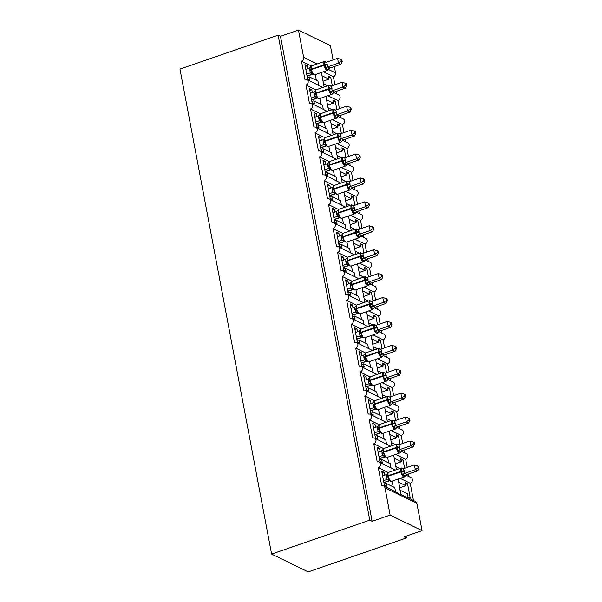 <?xml version="1.0" encoding="UTF-8"?>
<svg xmlns="http://www.w3.org/2000/svg" width="602" height="602" viewBox="0 0 602 602"><rect width="100%" height="100%" fill="white"/><g stroke="black" fill="none" stroke-linecap="round" stroke-linejoin="round"><path stroke-width="0.9" d="M311.445 66.017L301.482 61.163A3.093 2.671 -64 0 0 303.641 57.363L298.487 30.1L280.479 36.323L278.132 35.179L179.96 69.087L271.6 554.073L308.201 571.9L406.373 537.992L406.026 536.156M400.157 478.357L410.21 483.255L413.469 500.51M398.817 482.307L405.771 485.694L405.191 482.638L407.539 483.775L410.218 497.937L407.87 496.793L407.291 493.73L400.338 490.344M399.848 487.74L405.771 485.694M301.482 61.163L304.913 79.344A3.093 2.671 116 0 1 306.809 79.426A3.093 2.671 116 0 1 308.179 82.339A3.093 2.671 116 0 1 305.997 85.078L309.436 103.258A3.093 2.671 116 0 1 311.332 103.341A3.093 2.671 116 0 1 312.694 106.253A3.093 2.671 116 0 1 310.519 108.992L313.951 127.172A3.093 2.671 116 0 1 315.847 127.255A3.093 2.671 116 0 1 317.216 130.167A3.093 2.671 116 0 1 315.034 132.907L318.473 151.087A3.093 2.671 116 0 1 320.369 151.17A3.093 2.671 116 0 1 321.731 154.082A3.093 2.671 116 0 1 319.557 156.821L322.988 175.001A3.093 2.671 116 0 1 324.884 175.084A3.093 2.671 116 0 1 326.254 177.996A3.093 2.671 116 0 1 324.072 180.735L327.511 198.916A3.093 2.671 116 0 1 329.407 198.999A3.093 2.671 116 0 1 330.769 201.911A3.093 2.671 116 0 1 328.594 204.65L332.026 222.83A3.093 2.671 116 0 1 333.922 222.913A3.093 2.671 116 0 1 335.291 225.825A3.093 2.671 116 0 1 333.109 228.564L336.548 246.745A3.093 2.671 116 0 1 338.444 246.828A3.093 2.671 116 0 1 339.806 249.74A3.093 2.671 116 0 1 337.632 252.479L341.063 270.659A3.093 2.671 116 0 1 342.959 270.742A3.093 2.671 116 0 1 344.329 273.654A3.093 2.671 116 0 1 342.147 276.393L345.586 294.574A3.093 2.671 116 0 1 347.482 294.656A3.093 2.671 116 0 1 348.844 297.569A3.093 2.671 116 0 1 346.669 300.308L350.101 318.488A3.093 2.671 116 0 1 351.997 318.571A3.093 2.671 116 0 1 353.366 321.483A3.093 2.671 116 0 1 351.184 324.222L354.623 342.403A3.093 2.671 116 0 1 356.519 342.485A3.093 2.671 116 0 1 357.881 345.397A3.093 2.671 116 0 1 355.707 348.137L359.138 366.317A3.093 2.671 116 0 1 361.034 366.4A3.093 2.671 116 0 1 362.404 369.312A3.093 2.671 116 0 1 360.222 372.051L363.661 390.231A3.093 2.671 116 0 1 365.557 390.314A3.093 2.671 116 0 1 366.919 393.226A3.093 2.671 116 0 1 364.744 395.966L368.176 414.146A3.093 2.671 116 0 1 370.072 414.229A3.093 2.671 116 0 1 371.442 417.141A3.093 2.671 116 0 1 369.259 419.887L372.698 438.06A3.093 2.671 116 0 1 374.594 438.143A3.093 2.671 116 0 1 375.957 441.055A3.093 2.671 116 0 1 373.782 443.802L377.213 461.975A3.093 2.671 116 0 1 379.109 462.058L395.1 470.109M379.109 462.058A3.093 2.671 116 0 1 380.479 464.97A3.093 2.671 116 0 1 378.297 467.716L388.26 472.562M378.297 467.716L381.736 485.889A3.093 2.671 116 0 1 383.632 485.972L398.253 493.098L400.932 495.596L398.2 479.034M383.632 485.972A3.093 2.671 116 0 1 384.979 487.823L416.885 503.37A3.093 2.671 116 0 0 415.538 501.519L401.12 494.498M395.634 454.442L405.688 459.341L407.215 467.4M394.302 458.393L401.256 461.779L400.676 458.724L403.024 459.86L404.612 468.296M399.939 468.439L395.823 466.43M408.465 474.015L408.954 476.596M395.326 463.826L401.256 461.779M374.594 438.143L390.585 446.195M373.782 443.802L383.745 448.648M391.119 430.528L401.173 435.427L402.693 443.486M389.78 434.478L396.733 437.865L396.154 434.81L398.501 435.946L400.097 444.381M395.416 444.524L391.3 442.515M403.942 450.1L404.431 452.681M390.811 439.911L396.733 437.865M370.072 414.229L386.063 422.28M369.259 419.887L379.222 424.734M386.597 406.613L396.658 411.512L398.178 419.571M385.265 410.564L392.218 413.95L391.639 410.895L393.986 412.031L395.574 420.467M390.901 420.61L386.785 418.601M399.427 426.186L399.916 428.767M386.288 415.997L392.218 413.95M365.557 390.314L381.548 398.366M364.744 395.966L374.707 400.819M382.082 382.699L392.135 387.598L393.655 395.657M380.742 386.65L387.696 390.036L387.116 386.981L389.464 388.117L391.059 396.552M386.379 396.695L382.262 394.686M394.904 402.271L395.394 404.853M381.773 392.083L387.696 390.036M361.034 366.4L377.025 374.452M360.222 372.051L370.185 376.905M377.559 358.784L387.62 363.683L389.14 371.743M376.227 362.735L383.181 366.121L382.601 363.066L384.949 364.202L386.537 372.638M381.864 372.781L377.747 370.772M390.389 378.357L390.879 380.938M377.251 368.168L383.181 366.121M356.519 342.485L372.51 350.537M355.707 348.137L365.67 352.99M373.044 334.87L383.098 339.769L384.618 347.828M371.705 338.821L378.658 342.207L378.079 339.152L380.426 340.288L382.022 348.724M377.341 348.867L373.225 346.857M385.874 354.443L386.356 357.024M372.736 344.254L378.658 342.207M351.997 318.571L367.988 326.623M351.184 324.222L361.147 329.076M368.522 310.956L378.583 315.854L380.103 323.914M367.19 314.906L374.143 318.292L373.564 315.237L375.911 316.374L377.499 324.809M372.826 324.952L368.71 322.943M381.352 330.528L381.841 333.109M368.213 320.339L374.143 318.292M347.482 294.656L363.473 302.708M346.669 300.308L356.632 305.161M364.007 287.041L374.06 291.94L375.58 299.999M362.667 290.992L369.62 294.378L369.041 291.315L371.389 292.459L372.984 300.895M368.304 301.038L364.187 299.028M376.837 306.614L377.319 309.195M363.698 296.425L369.62 294.378M342.959 270.742L358.95 278.794M342.147 276.393L352.11 281.247M359.484 263.127L369.545 268.025L371.065 276.085M358.152 267.077L365.105 270.464L364.526 267.401L366.874 268.545L368.462 276.98M363.789 277.123L359.672 275.114M372.314 282.699L372.804 285.28M359.176 272.51L365.105 270.464M338.444 246.828L354.435 254.879M337.632 252.479L347.595 257.332M354.969 239.212L365.023 244.111L366.543 252.17M353.63 243.163L360.583 246.549L360.004 243.486L362.351 244.63L363.947 253.066M359.266 253.209L355.15 251.2M367.799 258.785L368.281 261.366M354.661 248.596L360.583 246.549M333.922 222.913L349.912 230.965M333.109 228.564L343.072 233.418M350.447 215.298L360.508 220.197L362.028 228.256M349.115 219.248L356.068 222.635L355.489 219.572L357.836 220.716L359.424 229.151M354.751 229.294L350.635 227.285M363.277 234.87L363.766 237.451M350.138 224.681L356.068 222.635M329.407 198.999L345.397 207.05M328.594 204.65L338.557 209.504M345.932 191.383L355.985 196.282L357.505 204.341M344.592 195.334L351.545 198.72L350.966 195.658L353.314 196.801L354.909 205.237M350.229 205.38L346.112 203.371M358.762 210.956L359.243 213.537M345.623 200.767L351.545 198.72M324.884 175.084L340.875 183.136M324.072 180.735L334.035 185.589M341.417 167.469L351.47 172.368L352.99 180.427M340.077 171.419L347.03 174.806L346.451 171.743L348.799 172.887L350.387 181.322M345.714 181.465L341.597 179.456M354.239 187.041L354.728 189.622M341.101 176.853L347.03 174.806M320.369 151.17L336.36 159.221M319.557 156.821L329.52 161.675M336.894 143.554L346.948 148.453L348.468 156.512M335.555 147.505L342.508 150.891L341.928 147.829L344.276 148.972L345.872 157.408M341.191 157.551L337.075 155.542M349.724 163.127L350.206 165.708M336.586 152.938L342.508 150.891M315.847 127.255L331.837 135.307M315.034 132.907L324.997 137.76M332.379 119.64L342.433 124.539L343.953 132.598M331.04 123.591L337.993 126.977L337.413 123.914L339.761 125.058L341.349 133.493M336.676 133.636L332.56 131.627M345.202 139.212L345.691 141.794M332.063 129.024L337.993 126.977M311.332 103.341L327.322 111.385M310.519 108.992L320.482 113.846M327.857 95.726L337.91 100.624L339.43 108.684M326.517 99.676L333.47 103.062L332.891 100L335.239 101.144L336.834 109.579M332.153 109.722L328.037 107.713M340.687 115.298L341.168 117.879M327.548 105.109L333.47 103.062M306.809 79.426L322.8 87.471M305.997 85.078L315.96 89.931M395.559 491.781L394.777 487.635L386.168 483.444L386.747 486.506L384.407 485.362L381.728 471.208L384.076 472.352L382.074 473.044M384.618 475.204L384.076 472.352M383.91 482.736L389.78 480.712M391.037 467.867L390.254 463.721L381.653 459.529L382.232 462.592L379.885 461.448L377.213 447.294L379.553 448.437L377.559 449.13M380.095 451.289L379.553 448.437M379.388 458.822L385.265 456.798M386.522 443.952L385.739 439.806L377.138 435.615L377.71 438.677L375.37 437.534L372.691 423.379L375.038 424.523L373.037 425.215M375.58 427.375L375.038 424.523M374.873 434.907L380.742 432.883M381.999 420.038L381.216 415.892L372.615 411.7L373.195 414.763L370.847 413.619L368.176 399.465L370.516 400.608L368.522 401.301M371.058 403.46L370.516 400.608M370.35 410.993L376.227 408.969M377.484 396.124L376.702 391.977L368.1 387.786L368.672 390.848L366.332 389.705L363.653 375.55L366.001 376.694L363.999 377.386M366.543 379.546L366.001 376.694M365.835 387.078L371.705 385.054M372.962 372.209L372.179 368.063L363.578 363.871L364.157 366.934L361.81 365.79L359.138 351.636L361.478 352.78L359.484 353.472M362.02 355.632L361.478 352.78M361.313 363.164L367.19 361.14M368.447 348.295L367.664 344.148L359.063 339.957L359.635 343.02L357.295 341.876L354.616 327.721L356.963 328.865L354.962 329.557M357.505 331.717L356.963 328.865M356.798 339.25L362.667 337.225M363.924 324.38L363.141 320.234L354.54 316.042L355.12 319.105L352.772 317.961L350.101 303.807L352.441 304.951L350.447 305.635M352.983 307.803L352.441 304.951M352.275 315.335L358.152 313.311M359.409 300.466L358.626 296.319L350.025 292.128L350.597 295.191L348.257 294.047L345.578 279.892L347.926 281.036L345.924 281.721M348.468 283.888L347.926 281.036M347.76 291.421L353.63 289.396M354.887 276.551L354.104 272.405L345.503 268.214L346.082 271.276L343.734 270.132L341.063 255.978L343.403 257.122L341.409 257.806M343.945 259.974L343.403 257.122M343.238 267.506L349.115 265.482M350.372 252.637L349.589 248.491L340.988 244.299L341.56 247.362L339.219 246.218L336.541 232.063L338.888 233.207L336.887 233.892M339.43 236.059L338.888 233.207M338.723 243.592L344.592 241.568M345.849 228.722L345.066 224.576L336.465 220.385L337.045 223.447L334.697 222.304L332.026 208.149L334.366 209.293L332.372 209.978M334.908 212.145L334.366 209.293M334.2 219.677L340.077 217.653M341.334 204.808L340.551 200.662L331.95 196.47L332.522 199.533L330.182 198.389L327.503 184.235L329.851 185.378L327.849 186.063M330.393 188.23L329.851 185.378M329.685 195.763L335.555 193.739M336.811 180.893L336.029 176.747L327.428 172.556L328.007 175.618L325.659 174.475L322.988 160.32L325.328 161.464L323.334 162.149M325.87 164.316L325.328 161.464M325.163 171.848L331.04 169.824M332.296 156.979L331.514 152.833L322.913 148.641L323.485 151.704L321.144 150.56L318.466 136.406L320.813 137.549L318.812 138.234M321.355 140.401L320.813 137.549M320.648 147.934L326.517 145.91M327.774 133.065L326.991 128.918L318.39 124.727L318.97 127.79L316.622 126.646L313.951 112.491L316.291 113.635L314.297 114.32M316.833 116.487L316.291 113.635M316.125 124.02L322.002 121.995M323.259 109.15L322.476 105.004L313.875 100.812L314.447 103.875L312.107 102.731L309.428 88.577L311.776 89.721L309.774 90.405M312.318 92.573L311.776 89.721M311.61 100.105L317.487 98.081M323.342 71.811L333.395 76.71L334.915 84.762M322.002 75.762L328.955 79.148L328.376 76.085L330.724 77.229L332.312 85.665M327.638 85.808L323.522 83.798M336.164 91.384L336.653 93.965M323.026 81.195L328.955 79.148M318.736 85.236L317.954 81.089L309.353 76.898L309.932 79.961L307.584 78.817L304.913 64.662L307.261 65.806L305.259 66.491M307.795 68.658L307.261 65.806M307.088 76.191L312.965 74.166M406.373 537.992L404.025 536.849L422.04 530.633L390.126 515.086L372.119 521.309L280.479 36.323M390.126 515.086L384.979 487.823M406.004 475.159L411.023 477.604A3.093 2.671 116 0 1 412.393 480.509A3.093 2.671 116 0 1 410.21 483.255M422.04 530.633L416.885 503.37M333.395 76.71A3.093 2.671 -64 0 0 335.555 72.902L334.351 66.536M333.102 59.914L330.4 45.639L298.487 30.1M333.704 92.527L338.723 94.973A3.093 2.671 116 0 1 340.092 97.878A3.093 2.671 116 0 1 337.91 100.624M338.219 116.442L343.245 118.887A3.093 2.671 116 0 1 344.607 121.792A3.093 2.671 116 0 1 342.433 124.539M342.741 140.356L347.76 142.802A3.093 2.671 116 0 1 349.13 145.707A3.093 2.671 116 0 1 346.948 148.453M347.256 164.271L352.283 166.716A3.093 2.671 116 0 1 353.645 169.621A3.093 2.671 116 0 1 351.47 172.368M351.779 188.185L356.798 190.631A3.093 2.671 116 0 1 358.167 193.535A3.093 2.671 116 0 1 355.985 196.282M356.294 212.1L361.32 214.545A3.093 2.671 116 0 1 362.682 217.45A3.093 2.671 116 0 1 360.508 220.197M360.816 236.014L365.835 238.46A3.093 2.671 116 0 1 367.205 241.364A3.093 2.671 116 0 1 365.023 244.111M365.331 259.929L370.358 262.374A3.093 2.671 116 0 1 371.72 265.279A3.093 2.671 116 0 1 369.545 268.025M369.854 283.843L374.873 286.289A3.093 2.671 116 0 1 376.242 289.193A3.093 2.671 116 0 1 374.06 291.94M374.369 307.757L379.395 310.203A3.093 2.671 116 0 1 380.757 313.108A3.093 2.671 116 0 1 378.583 315.854M378.891 331.672L383.91 334.118A3.093 2.671 116 0 1 385.28 337.022A3.093 2.671 116 0 1 383.098 339.769M383.406 355.586L388.433 358.032A3.093 2.671 116 0 1 389.795 360.937A3.093 2.671 116 0 1 387.62 363.683M387.929 379.501L392.948 381.946A3.093 2.671 116 0 1 394.318 384.851A3.093 2.671 116 0 1 392.135 387.598M392.444 403.415L397.471 405.861A3.093 2.671 116 0 1 398.833 408.766A3.093 2.671 116 0 1 396.658 411.512M396.966 427.33L401.986 429.775A3.093 2.671 116 0 1 403.355 432.68A3.093 2.671 116 0 1 401.173 435.427M401.481 451.244L406.508 453.69A3.093 2.671 116 0 1 407.87 456.594A3.093 2.671 116 0 1 405.688 459.341M386.168 483.444L384.174 484.136M381.653 459.529L379.651 460.221M377.138 435.615L375.136 436.307M372.615 411.7L370.614 412.393M368.1 387.786L366.099 388.478M363.578 363.871L361.576 364.564M359.063 339.957L357.061 340.649M354.54 316.042L352.539 316.735M350.025 292.128L348.024 292.82M345.503 268.214L343.501 268.906M340.988 244.299L338.986 244.991M336.465 220.385L334.464 221.077M331.95 196.47L329.949 197.163M327.428 172.556L325.426 173.248M322.913 148.641L320.911 149.334M318.39 124.727L316.389 125.419M313.875 100.812L311.874 101.505M309.353 76.898L307.351 77.59M372.119 521.309L369.771 520.166L278.132 35.179M271.6 554.073L369.771 520.166M330.724 77.229L328.722 77.921M335.239 101.144L333.237 101.836M339.761 125.058L337.76 125.75M344.276 148.972L342.275 149.665M348.799 172.887L346.797 173.579M353.314 196.801L351.312 197.494M357.836 220.716L355.835 221.408M362.351 244.63L360.35 245.323M366.874 268.545L364.872 269.237M371.389 292.459L369.387 293.151M375.911 316.374L373.91 317.066M380.426 340.288L378.425 340.98M384.949 364.202L382.947 364.895M389.464 388.117L387.462 388.809M393.986 412.031L391.985 412.724M398.501 435.946L396.5 436.638M403.024 459.86L401.022 460.553M407.539 483.775L405.537 484.467M312.438 73.572L313.612 74.61L314.914 74.723A4.432 1.701 70.9 0 1 314.244 74.64A4.432 1.701 70.9 0 1 311.445 69.546L310.903 69.952L312.438 73.572A2.273 2.13 -29.4 0 0 310.293 72.91L309.458 68.079L305.793 69.35M342.207 61.705L341.846 59.794L340.905 59.335L341.266 61.246L342.207 61.705L340.837 64.294L329.971 68.049L328.248 69.629L325.313 68.199L325.133 65.039L324.147 62.029L325.238 61.697A2.273 1.603 -80.2 0 0 325.93 62.202M340.837 64.294L338.49 63.15L327.706 66.875L330.054 68.018M341.266 61.246L338.49 63.15L337.587 58.364L326.72 62.119L327.706 66.875M312.709 74.008L310.293 72.91M307.05 75.965L312.626 74.038M306.696 74.129L310.286 72.895M311.114 66.574L310.903 69.952A2.273 0.752 169.3 0 1 309.699 70.855M312.348 72.676L310.361 72.865M309.458 68.079L311.911 65.761A4.432 1.701 70.9 0 0 311.339 68.974L311.445 69.546L325.133 65.039A2.273 0.752 169.3 0 0 327.496 64.707M325.313 68.199L327.623 66.905M324.147 62.029L326.72 62.119M337.587 58.364L340.905 59.335M317.043 97.607L318.127 98.525L319.429 98.638A4.432 1.701 70.9 0 1 318.759 98.555A4.432 1.701 70.9 0 1 315.967 93.46L315.418 93.867L316.953 97.486A2.273 2.13 -29.4 0 0 314.808 96.824L313.981 91.993L310.316 93.265M346.722 85.619L346.361 83.708L345.428 83.249L345.789 85.16L346.722 85.619L345.36 88.208L334.486 91.963L332.763 93.543L329.828 92.114L329.542 88.381L328.662 85.943L329.753 85.612A2.273 1.603 -80.2 0 0 330.445 86.116M345.36 88.208L343.012 87.064L332.221 90.789L334.569 91.933A2.273 2.13 -29.4 0 0 332.838 93.468M345.789 85.16L343.012 87.064L342.109 82.278L331.235 86.033L332.221 90.789M317.231 97.923L314.808 96.824L311.219 98.043M311.565 99.879L317.149 97.953M315.636 90.488L315.418 93.867A2.273 0.752 169.3 0 1 314.221 94.77M316.87 96.591L314.884 96.779M313.981 91.993L316.426 89.675A4.432 1.701 70.9 0 0 315.854 92.889L315.967 93.46L329.648 88.953A2.273 0.752 169.3 0 0 332.011 88.622M329.828 92.114L332.146 90.819M328.662 85.943L331.235 86.033M342.109 82.278L345.428 83.249M321.566 121.521L322.649 122.439L323.951 122.552A4.432 1.701 70.9 0 1 323.282 122.469A4.432 1.701 70.9 0 1 320.482 117.375L319.94 117.781L321.476 121.401A2.273 2.13 -29.4 0 0 319.331 120.739L318.496 115.908L314.831 117.179M351.244 109.534L350.883 107.623L349.943 107.164L350.304 109.075L351.244 109.534L349.875 112.122L339.009 115.877L337.286 117.458L334.351 116.028L334.17 112.867L333.184 109.857L334.268 109.526A2.273 1.603 -80.2 0 0 334.968 110.031M349.875 112.122L347.527 110.979L336.744 114.704L339.092 115.847A2.273 2.13 -29.4 0 0 337.353 117.382M350.304 109.075L347.527 110.979L346.624 106.193L335.758 109.948L336.744 114.704M321.746 121.837L319.331 120.739L315.734 121.958M316.08 123.794L321.664 121.867M320.151 114.403L319.94 117.781A2.273 0.752 169.3 0 1 318.736 118.684M321.385 120.505L319.399 120.693M318.496 115.908L320.949 113.59A4.432 1.701 70.9 0 0 320.377 116.803L320.482 117.375L334.17 112.867A2.273 0.752 169.3 0 0 336.533 112.536M334.351 116.028L336.661 114.734M333.184 109.857L335.758 109.948M346.624 106.193L349.943 107.164M326.081 145.436L327.164 146.354L328.466 146.467A4.432 1.701 70.9 0 1 327.797 146.384A4.432 1.701 70.9 0 1 325.005 141.289L324.455 141.696L325.991 145.315A2.273 2.13 -29.4 0 0 323.846 144.653L323.018 139.822L319.353 141.094M355.759 133.448L355.398 131.537L354.465 131.078L354.826 132.989L355.759 133.448L354.397 136.037L343.524 139.792L341.801 141.372L338.866 139.942L338.58 136.21L337.699 133.772L338.791 133.441A2.273 1.603 -80.2 0 0 339.483 133.945M354.397 136.037L352.05 134.893L341.259 138.618L343.607 139.762M354.826 132.989L352.05 134.893L351.147 130.107L340.273 133.862L341.259 138.618M326.269 145.752L323.846 144.653M320.603 147.708L326.186 145.782M320.256 145.872L323.838 144.638M324.674 138.325L324.455 141.696A2.273 0.752 169.3 0 1 323.259 142.599M325.908 144.42L323.921 144.608M323.018 139.822L325.464 137.504A4.432 1.701 70.9 0 0 324.892 140.718L325.005 141.289L338.685 136.782A2.273 0.752 169.3 0 0 341.048 136.451M338.866 139.942L341.183 138.648M337.699 133.772L340.273 133.862M351.147 130.107L354.465 131.078M330.603 169.35L331.687 170.268L332.989 170.381A4.432 1.701 70.9 0 1 332.319 170.298A4.432 1.701 70.9 0 1 329.52 165.204L328.978 165.61L330.513 169.23A2.273 2.13 -29.4 0 0 328.368 168.568L327.533 163.736L323.868 165.008M360.282 157.363L359.921 155.451L358.98 154.992L359.341 156.904L360.282 157.363L358.912 159.951L348.046 163.706L346.323 165.287L343.388 163.857L343.208 160.696L342.222 157.686L343.306 157.355A2.273 1.603 -80.2 0 0 344.005 157.859M358.912 159.951L356.565 158.808L345.781 162.532L348.129 163.676M359.341 156.904L356.565 158.808L355.662 154.022L344.795 157.777L345.781 162.532M330.784 169.666L328.368 168.568L324.771 169.787M325.118 171.623L330.701 169.696A2.273 1.603 -80.2 0 1 330.837 169.621M329.189 162.239L328.978 165.61A2.273 0.752 169.3 0 1 327.774 166.513M330.423 168.334L328.436 168.522M327.533 163.736L329.986 161.419A4.432 1.701 70.9 0 0 329.414 164.632L329.52 165.204L343.208 160.696A2.273 0.752 169.3 0 0 345.571 160.365M343.388 163.857L345.698 162.563M342.222 157.686L344.795 157.777M355.662 154.022L358.98 154.992M335.028 193.144L336.202 194.183L337.504 194.295A4.432 1.701 70.9 0 1 336.834 194.213A4.432 1.701 70.9 0 1 334.042 189.118L333.493 189.525L335.028 193.144A2.273 2.13 -29.4 0 0 332.883 192.482L332.056 187.651L328.391 188.923M364.797 181.277L364.436 179.366L363.503 178.907L363.864 180.818L364.797 181.277L363.435 183.866L352.561 187.621L350.838 189.201L347.903 187.771L347.617 184.039L346.737 181.601L347.828 181.27A2.273 1.603 -80.2 0 0 348.52 181.774M363.435 183.866L361.087 182.722L350.296 186.447L352.644 187.591M363.864 180.818L361.087 182.722L360.184 177.936L349.31 181.691L350.296 186.447M335.306 193.581L332.883 192.482M329.64 195.537L335.224 193.611M329.294 193.701L332.876 192.467M333.711 186.153L333.493 189.525A2.273 0.752 169.3 0 1 332.296 190.428M334.945 192.249L332.959 192.437M332.056 187.651L334.501 185.333A4.432 1.701 70.9 0 0 333.929 188.546L334.042 189.118L347.723 184.611A2.273 0.752 169.3 0 0 350.086 184.28M347.903 187.771L350.221 186.477M346.737 181.601L349.31 181.691M360.184 177.936L363.503 178.907M339.641 217.179L340.724 218.097L342.026 218.21A4.432 1.701 70.9 0 1 341.357 218.127A4.432 1.701 70.9 0 1 338.557 213.033L338.015 213.439L339.551 217.059A2.273 2.13 -29.4 0 0 337.398 216.396L336.571 211.565L332.906 212.837M369.319 205.192L368.958 203.28L368.018 202.821L368.379 204.733L369.319 205.192L367.95 207.78L357.084 211.535L355.361 213.116L352.426 211.686L352.245 208.525L351.259 205.515L352.343 205.184A2.273 1.603 -80.2 0 0 353.043 205.688M367.95 207.78L365.602 206.637L354.819 210.361L357.167 211.505A2.273 2.13 -29.4 0 0 355.428 213.04M368.379 204.733L365.602 206.637L364.699 201.851L353.833 205.606L354.819 210.361M339.821 217.495L337.398 216.396L333.809 217.615M334.155 219.452L339.739 217.525M338.226 210.068L338.015 213.439A2.273 0.752 169.3 0 1 336.811 214.342M339.46 216.163L337.474 216.351M336.571 211.565L339.024 209.248A4.432 1.701 70.9 0 0 338.452 212.461L338.557 213.033L352.245 208.525A2.273 0.752 169.3 0 0 354.608 208.194M352.426 211.686L354.736 210.391M351.259 205.515L353.833 205.606M364.699 201.851L368.018 202.821M344.156 241.093L345.239 242.012L346.541 242.124A4.432 1.701 70.9 0 1 345.872 242.042A4.432 1.701 70.9 0 1 343.08 236.947L342.53 237.354L344.066 240.973A2.273 2.13 -29.4 0 0 341.921 240.311L341.093 235.48L337.429 236.752M373.834 229.106L373.473 227.195L372.54 226.736L372.901 228.647L373.834 229.106L372.472 231.695L361.599 235.45L359.876 237.03L356.941 235.6L356.655 231.868L355.774 229.43L356.866 229.099A2.273 1.603 -80.2 0 0 357.558 229.603M372.472 231.695L370.125 230.551L359.334 234.276L361.682 235.42A2.273 2.13 -29.4 0 0 359.951 236.955M372.901 228.647L370.125 230.551L369.222 225.765L358.348 229.52L359.334 234.276M344.344 241.41L341.921 240.311M338.678 243.366L344.261 241.44M338.332 241.53L341.913 240.296M342.741 233.982L342.53 237.354A2.273 0.752 169.3 0 1 341.334 238.257M343.983 240.078L341.996 240.266M341.093 235.48L343.539 233.162A4.432 1.701 70.9 0 0 342.967 236.375L343.08 236.947L356.76 232.44A2.273 0.752 169.3 0 0 359.123 232.109M356.941 235.6L359.259 234.306M355.774 229.43L358.348 229.52M369.222 225.765L372.54 226.736M348.678 265.008L349.762 265.926L351.064 266.039A4.432 1.701 70.9 0 1 350.394 265.956A4.432 1.701 70.9 0 1 347.595 260.862L347.053 261.268L348.588 264.888A2.273 2.13 -29.4 0 0 346.436 264.225L345.608 259.394L341.944 260.666M378.357 253.021L377.996 251.109L377.055 250.65L377.416 252.562L378.357 253.021L376.987 255.609L366.121 259.364L364.398 260.944L361.463 259.515L361.283 256.354L360.297 253.344L361.381 253.013A2.273 1.603 -80.2 0 0 362.08 253.517M376.987 255.609L374.64 254.465L363.856 258.19L366.204 259.334M377.416 252.562L374.64 254.465L373.737 249.679L362.871 253.434L363.856 258.19A2.273 1.603 -80.2 0 0 362.705 260.011M348.859 265.324L346.436 264.225M343.193 267.28L348.776 265.354M342.847 265.444L346.436 264.21M347.264 257.897L347.053 261.268A2.273 0.752 169.3 0 1 345.849 262.171M348.498 263.992L346.511 264.18M345.608 259.394L348.061 257.077A4.432 1.701 70.9 0 0 347.489 260.29L347.595 260.862L361.283 256.354A2.273 0.752 169.3 0 0 363.638 256.023M361.463 259.515L363.774 258.22M360.297 253.344L362.871 253.434M373.737 249.679L377.055 250.65M353.193 288.922L354.277 289.84L355.579 289.953A4.432 1.701 70.9 0 1 354.909 289.871A4.432 1.701 70.9 0 1 352.117 284.776L351.568 285.182L353.103 288.802A2.273 2.13 -29.4 0 0 350.958 288.14L350.131 283.309L346.466 284.58M382.872 276.935L382.511 275.024L381.578 274.565L381.939 276.476L382.872 276.935L381.51 279.524L370.636 283.279L368.913 284.859L365.978 283.429L365.692 279.697L364.812 277.259L365.903 276.928A2.273 1.603 -80.2 0 0 366.595 277.432M381.51 279.524L379.162 278.38L368.371 282.105L370.719 283.249A2.273 2.13 -29.4 0 0 368.981 284.784M381.939 276.476L379.162 278.38L378.259 273.594L367.386 277.349L368.371 282.105A2.273 1.603 -80.2 0 0 367.228 283.926M353.382 289.238L350.958 288.14L347.369 289.359M347.715 291.195L353.299 289.269M351.779 281.811L351.568 285.182A2.273 0.752 169.3 0 1 350.372 286.085M353.02 287.906L351.034 288.095M350.131 283.309L352.576 280.991A4.432 1.701 70.9 0 0 352.004 284.204L352.117 284.776L365.798 280.269A2.273 0.752 169.3 0 0 368.161 279.938M365.978 283.429L368.296 282.135M364.812 277.259L367.386 277.349M378.259 273.594L381.578 274.565M357.626 312.716L358.8 313.755L360.101 313.868A4.432 1.701 70.9 0 1 359.432 313.785A4.432 1.701 70.9 0 1 356.632 308.691L356.091 309.097L357.626 312.716A2.273 2.13 -29.4 0 0 355.473 312.054L354.646 307.223L350.981 308.495M387.395 300.849L387.033 298.938L386.093 298.479L386.454 300.39L387.395 300.849L386.025 303.438L375.159 307.193L373.436 308.773L370.501 307.344L370.32 304.183L369.335 301.173L370.418 300.842A2.273 1.603 -80.2 0 0 371.118 301.346M386.025 303.438L383.677 302.294L372.894 306.019L375.242 307.163M386.454 300.39L383.677 302.294L382.774 297.508L371.908 301.263L372.894 306.019M357.897 313.153L355.473 312.054M352.23 315.109L357.814 313.183M351.884 313.273L355.466 312.039M356.301 305.726L356.091 309.097A2.273 0.752 169.3 0 1 354.887 310M357.535 311.821L355.549 312.009M354.646 307.223L357.099 304.905A4.432 1.701 70.9 0 0 356.527 308.119L356.632 308.691L370.32 304.183A2.273 0.752 169.3 0 0 372.676 303.852M370.501 307.344L372.811 306.049M369.335 301.173L371.908 301.263M382.774 297.508L386.093 298.479M362.231 336.751L363.315 337.669L364.616 337.782A4.432 1.701 70.9 0 1 363.947 337.699A4.432 1.701 70.9 0 1 361.155 332.605L360.606 333.011L362.141 336.631A2.273 2.13 -29.4 0 0 359.996 335.969L359.168 331.138L355.504 332.409M391.91 324.764L391.548 322.853L390.615 322.394L390.976 324.305L391.91 324.764L390.547 327.353L379.674 331.108L377.951 332.688L375.016 331.258L374.73 327.526L373.85 325.088L374.941 324.764A2.273 1.603 -80.2 0 0 375.633 325.261M390.547 327.353L388.2 326.209L377.409 329.934L379.757 331.077A2.273 2.13 -29.4 0 0 378.018 332.613M390.976 324.305L388.2 326.209L387.297 321.423L376.423 325.178L377.409 329.934M362.419 337.067L359.996 335.969L356.407 337.188M356.753 339.024L362.336 337.097M360.816 329.64L360.606 333.011A2.273 0.752 169.3 0 1 359.409 333.914M362.058 335.735L360.071 335.924M359.168 331.138L361.614 328.82A4.432 1.701 70.9 0 0 361.042 332.033L361.155 332.605L374.835 328.098A2.273 0.752 169.3 0 0 377.198 327.766M375.016 331.258L377.326 329.964M373.85 325.088L376.423 325.178M387.297 321.423L390.615 322.394M365.339 353.555L365.128 356.926L366.746 360.666M396.432 348.678L396.071 346.767L395.13 346.308L395.491 348.219L396.432 348.678L395.062 351.267L384.196 355.022L382.473 356.602L379.538 355.172L379.358 352.012L378.372 349.002L379.456 348.678A2.273 1.603 -80.2 0 0 380.155 349.175M395.062 351.267L392.715 350.123L381.931 353.848L384.279 354.992A2.273 2.13 -29.4 0 0 382.541 356.527M395.491 348.219L392.715 350.123L391.812 345.345L380.946 349.092L381.931 353.848M360.019 356.324L363.683 355.052L366.136 352.734A4.432 1.701 70.9 0 0 365.565 355.948L365.67 356.519A4.432 1.701 70.9 0 0 368.469 361.614A4.432 1.701 70.9 0 0 369.139 361.697L381.743 357.34A4.432 1.701 -109.1 0 1 381.074 357.264A4.432 1.701 -109.1 0 1 378.282 352.162L379.358 352.012A2.273 0.752 169.3 0 0 381.713 351.681M366.934 360.982L364.511 359.883L363.683 355.052M361.268 362.938L366.851 361.012M360.922 361.102L364.503 359.868A2.273 2.13 -29.4 0 1 366.663 360.545L367.837 361.584L369.139 361.697M366.573 359.65L364.586 359.838M379.538 355.172L381.849 353.878M378.372 349.002L380.946 349.092M391.812 345.345L395.13 346.308M371.268 384.58L372.352 385.498L373.654 385.611A4.432 1.701 70.9 0 1 372.984 385.528A4.432 1.701 70.9 0 1 370.192 380.434L369.643 380.84L371.178 384.46A2.273 2.13 -29.4 0 0 369.034 383.798L368.206 378.967L364.541 380.238M400.947 372.593L400.586 370.681L399.653 370.222L400.014 372.134L400.947 372.593L399.585 375.181L388.711 378.936L386.988 380.517L384.053 379.087L383.767 375.355L382.887 372.916L383.978 372.593A2.273 1.603 -80.2 0 0 384.67 373.089M399.585 375.181L397.237 374.038L386.446 377.763L388.794 378.906M400.014 372.134L397.237 374.038L396.334 369.259L385.461 373.007L386.446 377.763M371.457 384.896L369.034 383.798M365.79 386.853L371.374 384.926M365.444 385.017L369.026 383.783M369.854 377.469L369.643 380.84A2.273 0.752 169.3 0 1 368.447 381.743M371.095 383.564L369.109 383.752M368.206 378.967L370.651 376.649A4.432 1.701 70.9 0 0 370.079 379.862L370.192 380.434L383.873 375.926A2.273 0.752 169.3 0 0 386.236 375.595M384.053 379.087L386.364 377.793M382.887 372.916L385.461 373.007M396.334 369.259L399.653 370.222M375.791 408.495L376.875 409.413L378.176 409.526A4.432 1.701 70.9 0 1 377.507 409.443A4.432 1.701 70.9 0 1 374.707 404.348L374.166 404.755L375.701 408.374A2.273 2.13 -29.4 0 0 373.549 407.712L372.721 402.881L369.056 404.153M405.47 396.507L405.108 394.596L404.168 394.137L404.529 396.048L405.47 396.507L404.1 399.096L393.234 402.851L391.511 404.431L388.576 403.001L388.282 399.269L387.41 396.831L388.493 396.507A2.273 1.603 -80.2 0 0 389.193 397.004M404.1 399.096L401.752 397.952L390.969 401.677L393.317 402.821M404.529 396.048L401.752 397.952L400.849 393.174L389.983 396.921L390.969 401.677M375.972 408.811L373.549 407.712L369.959 408.931M370.305 410.767L375.889 408.841A2.273 1.603 -80.2 0 1 376.024 408.766M374.376 401.383L374.166 404.755A2.273 0.752 169.3 0 1 372.962 405.658M375.61 407.479L373.624 407.667M372.721 402.881L375.166 400.563A4.432 1.701 70.9 0 0 374.602 403.776L374.707 404.348L388.388 399.841A2.273 0.752 169.3 0 0 390.751 399.51M388.576 403.001L390.886 401.707M387.41 396.831L389.983 396.921M400.849 393.174L404.168 394.137M380.216 432.289L381.39 433.327L382.691 433.44A4.432 1.701 70.9 0 1 382.022 433.357A4.432 1.701 70.9 0 1 379.23 428.263L378.681 428.669L380.216 432.289A2.273 2.13 -29.4 0 0 378.071 431.626L377.243 426.795L373.579 428.067M409.985 420.422L409.623 418.51L408.69 418.051L409.051 419.963L409.985 420.422L408.623 423.01L397.749 426.765L396.026 428.346L393.091 426.916L392.805 423.183L391.925 420.745L393.016 420.422A2.273 1.603 -80.2 0 0 393.708 420.918M408.623 423.01L406.275 421.867L395.484 425.591L397.832 426.735M409.051 419.963L406.275 421.867L405.372 417.088L394.498 420.836L395.484 425.591M380.494 432.725L378.071 431.626M374.828 434.682L380.411 432.755M374.482 432.846L378.064 431.611M378.891 425.298L378.681 428.669A2.273 0.752 169.3 0 1 377.484 429.572M380.133 431.393L378.146 431.581M377.243 426.795L379.689 424.478A4.432 1.701 70.9 0 0 379.117 427.691L379.23 428.263L392.91 423.755A2.273 0.752 169.3 0 0 395.273 423.424M393.091 426.916L395.401 425.622M391.925 420.745L394.498 420.836M405.372 417.088L408.69 418.051M384.828 456.324L385.912 457.249L387.214 457.354A4.432 1.701 70.9 0 1 386.544 457.272A4.432 1.701 70.9 0 1 383.745 452.177L383.203 452.584L384.738 456.203A2.273 2.13 -29.4 0 0 382.586 455.541L381.758 450.71L378.094 451.982M414.507 444.336L414.146 442.425L413.205 441.966L413.566 443.877L414.507 444.336L413.138 446.925L402.271 450.68L400.548 452.26L397.613 450.83L397.32 447.098L396.447 444.66L397.531 444.336A2.273 1.603 -80.2 0 0 398.231 444.833M413.138 446.925L410.79 445.781L400.006 449.506L402.354 450.65A2.273 2.13 -29.4 0 0 400.616 452.185M413.566 443.877L410.79 445.781L409.887 441.003L399.021 444.75L400.006 449.506M385.009 456.64L382.586 455.541L378.997 456.76M379.343 458.596L384.926 456.67M383.414 449.212L383.203 452.584A2.273 0.752 169.3 0 1 381.999 453.487M384.648 455.308L382.661 455.496M381.758 450.71L384.204 448.392A4.432 1.701 70.9 0 0 383.64 451.605L383.745 452.177L397.425 447.67A2.273 0.752 169.3 0 0 399.788 447.339M397.613 450.83L399.924 449.536M396.447 444.66L399.021 444.75M409.887 441.003L413.205 441.966M389.343 480.238L390.427 481.164L391.729 481.269A4.432 1.701 70.9 0 1 391.059 481.186A4.432 1.701 70.9 0 1 388.267 476.092L387.718 476.498L389.253 480.118A2.273 2.13 -29.4 0 0 387.109 479.455L386.281 474.624L382.616 475.896M419.022 468.251L418.661 466.339L417.728 465.888L418.089 467.792L419.022 468.251L417.66 470.839L406.786 474.594L405.063 476.174L402.128 474.745L401.843 471.012L400.962 468.574L402.053 468.251A2.273 1.603 -80.2 0 0 402.746 468.747M417.66 470.839L415.312 469.695L404.521 473.42L406.869 474.564A2.273 2.13 -29.4 0 0 405.131 476.099M418.089 467.792L415.312 469.695L414.409 464.917L403.536 468.665L404.521 473.42M389.532 480.554L387.109 479.455M383.865 482.511L389.449 480.584M383.519 480.674L387.101 479.44M387.929 473.127L387.718 476.498A2.273 0.752 169.3 0 1 386.522 477.401M389.17 479.222L387.184 479.41M386.281 474.624L388.726 472.307A4.432 1.701 70.9 0 0 388.155 475.52L388.267 476.092L401.948 471.584A2.273 0.752 169.3 0 0 404.311 471.253M402.128 474.745L404.439 473.45M400.962 468.574L403.536 468.665M414.409 464.917L417.728 465.888M303.641 57.363L317.164 63.947M328.489 69.463L335.555 72.902M315.29 74.595L316.366 80.314M319.805 98.51L320.889 104.229M324.327 122.424L325.404 128.143M328.842 146.339L329.926 152.058M333.365 170.253L334.441 175.972M337.88 194.168L338.964 199.887M342.403 218.082L343.479 223.801M346.918 241.996L348.001 247.715M351.44 265.911L352.516 271.63M355.955 289.825L357.039 295.544M360.478 313.74L361.554 319.459M364.993 337.654L366.076 343.373M369.515 361.569L370.591 367.288M374.03 385.483L375.114 391.202M378.545 409.398L379.629 415.117M383.068 433.312L384.151 439.031M387.583 457.227L388.666 462.946M392.105 481.141L393.189 486.86M314.914 74.723L327.518 70.366A4.432 1.701 -109.1 0 1 326.848 70.284A4.432 1.701 -109.1 0 1 324.057 65.189L323.944 64.617A4.432 1.701 -109.1 0 1 324.516 61.404L311.911 65.761M327.383 64.136A2.273 0.752 169.3 0 1 325.02 64.467L310.79 69.38A2.273 0.752 169.3 0 1 309.594 70.276M327.736 66.882A2.273 1.603 -80.2 0 0 326.555 68.696M330.046 68.003A2.273 2.13 -29.4 0 0 328.316 69.554M319.429 98.638L332.041 94.281A4.432 1.701 -109.1 0 1 331.371 94.198A4.432 1.701 -109.1 0 1 328.572 89.104L328.466 88.532A4.432 1.701 -109.1 0 1 329.038 85.318L316.426 89.675M331.905 88.05A2.273 0.752 169.3 0 1 329.542 88.381L315.313 93.295A2.273 0.752 169.3 0 1 314.109 94.19M332.251 90.797A2.273 1.603 -80.2 0 0 331.077 92.61M323.951 122.552L336.556 118.195A4.432 1.701 -109.1 0 1 335.886 118.112A4.432 1.701 -109.1 0 1 333.094 113.018L332.981 112.446A4.432 1.701 -109.1 0 1 333.553 109.233L320.949 113.59M336.42 111.964A2.273 0.752 169.3 0 1 334.057 112.296L319.828 117.209A2.273 0.752 169.3 0 1 318.631 118.105M336.774 114.711A2.273 1.603 -80.2 0 0 335.592 116.525M328.466 146.467L341.078 142.11A4.432 1.701 -109.1 0 1 340.408 142.027A4.432 1.701 -109.1 0 1 337.609 136.932L337.504 136.361A4.432 1.701 -109.1 0 1 338.076 133.147L325.464 137.504M340.943 135.879A2.273 0.752 169.3 0 1 338.58 136.21L324.35 141.124A2.273 0.752 169.3 0 1 323.146 142.019M341.289 138.626A2.273 1.603 -80.2 0 0 340.115 140.439M343.599 139.747A2.273 2.13 -29.4 0 0 341.876 141.297M332.989 170.381L345.593 166.024A4.432 1.701 -109.1 0 1 344.923 165.941A4.432 1.701 -109.1 0 1 342.132 160.847L342.019 160.275A4.432 1.701 -109.1 0 1 342.591 157.062L329.986 161.419M345.458 159.793A2.273 0.752 169.3 0 1 343.095 160.124L328.865 165.038A2.273 0.752 169.3 0 1 327.669 165.934M345.811 162.54A2.273 1.603 -80.2 0 0 344.63 164.354M348.122 163.661A2.273 2.13 -29.4 0 0 346.391 165.211M337.504 194.295L350.116 189.939A4.432 1.701 -109.1 0 1 349.446 189.863A4.432 1.701 -109.1 0 1 346.647 184.761L346.541 184.189A4.432 1.701 -109.1 0 1 347.113 180.976L334.501 185.333M349.98 183.708A2.273 0.752 169.3 0 1 347.617 184.039L333.388 188.953A2.273 0.752 169.3 0 1 332.184 189.848M350.326 186.454A2.273 1.603 -80.2 0 0 349.152 188.268M352.637 187.576A2.273 2.13 -29.4 0 0 350.913 189.126M342.026 218.21L354.631 213.853A4.432 1.701 -109.1 0 1 353.961 213.778A4.432 1.701 -109.1 0 1 351.169 208.676L351.056 208.104A4.432 1.701 -109.1 0 1 351.628 204.891L339.024 209.248M354.495 207.622A2.273 0.752 169.3 0 1 352.132 207.953L337.903 212.867A2.273 0.752 169.3 0 1 336.706 213.763M354.849 210.369A2.273 1.603 -80.2 0 0 353.667 212.182M346.541 242.124L359.153 237.767A4.432 1.701 -109.1 0 1 358.483 237.692A4.432 1.701 -109.1 0 1 355.684 232.59L355.579 232.018A4.432 1.701 -109.1 0 1 356.151 228.805L343.539 233.162M359.018 231.537A2.273 0.752 169.3 0 1 356.655 231.868L342.425 236.782A2.273 0.752 169.3 0 1 341.221 237.677M359.364 234.283A2.273 1.603 -80.2 0 0 358.19 236.097M351.064 266.039L363.668 261.682A4.432 1.701 -109.1 0 1 362.998 261.607A4.432 1.701 -109.1 0 1 360.207 256.505L360.094 255.933A4.432 1.701 -109.1 0 1 360.666 252.727L348.061 257.077M363.533 255.451A2.273 0.752 169.3 0 1 361.17 255.782L346.94 260.696A2.273 0.752 169.3 0 1 345.744 261.592M366.197 259.319A2.273 2.13 -29.4 0 0 364.466 260.869M355.579 289.953L368.191 285.596A4.432 1.701 -109.1 0 1 367.521 285.521A4.432 1.701 -109.1 0 1 364.722 280.419L364.616 279.847A4.432 1.701 -109.1 0 1 365.188 276.642L352.576 280.991M368.055 279.366A2.273 0.752 169.3 0 1 365.692 279.697L351.463 284.611A2.273 0.752 169.3 0 1 350.259 285.506M360.101 313.868L372.706 309.511A4.432 1.701 -109.1 0 1 372.036 309.436A4.432 1.701 -109.1 0 1 369.244 304.334L369.131 303.762A4.432 1.701 -109.1 0 1 369.703 300.556L357.099 304.905M372.57 303.28A2.273 0.752 169.3 0 1 370.207 303.611L355.978 308.525A2.273 0.752 169.3 0 1 354.781 309.42M372.924 306.027A2.273 1.603 -80.2 0 0 371.743 307.84M375.234 307.148A2.273 2.13 -29.4 0 0 373.503 308.698M364.616 337.782L377.228 333.425A4.432 1.701 -109.1 0 1 376.559 333.35A4.432 1.701 -109.1 0 1 373.759 328.248L373.654 327.676A4.432 1.701 -109.1 0 1 374.226 324.47L361.614 328.82M377.093 327.195A2.273 0.752 169.3 0 1 374.73 327.526L360.5 332.439A2.273 0.752 169.3 0 1 359.296 333.335M377.439 329.941A2.273 1.603 -80.2 0 0 376.265 331.755M363.924 357.829A2.273 0.752 169.3 0 0 365.128 356.926L378.282 352.162L378.169 351.591A4.432 1.701 -109.1 0 1 378.741 348.385L366.136 352.734M381.608 351.109A2.273 0.752 169.3 0 1 379.245 351.44L365.015 356.354A2.273 0.752 169.3 0 1 363.819 357.249M381.961 353.856A2.273 1.603 -80.2 0 0 380.78 355.669M373.654 385.611L386.266 381.254A4.432 1.701 -109.1 0 1 385.596 381.179A4.432 1.701 -109.1 0 1 382.797 376.077L382.691 375.505A4.432 1.701 -109.1 0 1 383.263 372.299L370.651 376.649M386.13 375.023A2.273 0.752 169.3 0 1 383.767 375.355L369.538 380.268A2.273 0.752 169.3 0 1 368.334 381.164M386.476 377.77A2.273 1.603 -80.2 0 0 385.303 379.584M388.787 378.891A2.273 2.13 -29.4 0 0 387.056 380.441M378.176 409.526L390.781 405.169A4.432 1.701 -109.1 0 1 390.111 405.093A4.432 1.701 -109.1 0 1 387.319 399.991L387.206 399.419A4.432 1.701 -109.1 0 1 387.778 396.214L375.166 400.563M390.645 398.938A2.273 0.752 169.3 0 1 388.282 399.269L374.053 404.183A2.273 0.752 169.3 0 1 372.856 405.078M390.999 401.684A2.273 1.603 -80.2 0 0 389.818 403.498M393.309 402.806A2.273 2.13 -29.4 0 0 391.578 404.356M382.691 433.44L395.303 429.083A4.432 1.701 -109.1 0 1 394.634 429.008A4.432 1.701 -109.1 0 1 391.834 423.906L391.729 423.334A4.432 1.701 -109.1 0 1 392.301 420.128L379.689 424.478M395.168 422.852A2.273 0.752 169.3 0 1 392.805 423.183L378.575 428.097A2.273 0.752 169.3 0 1 377.371 429M395.514 425.599A2.273 1.603 -80.2 0 0 394.333 427.412M397.824 426.72A2.273 2.13 -29.4 0 0 396.093 428.27M387.214 457.354L399.818 452.997A4.432 1.701 -109.1 0 1 399.149 452.922A4.432 1.701 -109.1 0 1 396.357 447.82L396.244 447.248A4.432 1.701 -109.1 0 1 396.816 444.043L384.204 448.392M399.683 446.767A2.273 0.752 169.3 0 1 397.32 447.098L383.09 452.012A2.273 0.752 169.3 0 1 381.894 452.915M400.037 449.513A2.273 1.603 -80.2 0 0 398.855 451.327M391.729 481.269L404.341 476.912A4.432 1.701 -109.1 0 1 403.671 476.837A4.432 1.701 -109.1 0 1 400.872 471.735L400.766 471.163A4.432 1.701 -109.1 0 1 401.338 467.957L388.726 472.307M404.205 470.681A2.273 0.752 169.3 0 1 401.843 471.012L387.613 475.926A2.273 0.752 169.3 0 1 386.409 476.829M404.552 473.428A2.273 1.603 -80.2 0 0 403.37 475.241M321.385 72.488L324.132 87.019M325.9 96.403L328.647 110.934M330.423 120.317L333.169 134.848M334.938 144.232L337.684 158.762M339.46 168.146L342.207 182.677M343.975 192.061L346.722 206.591M348.498 215.975L351.244 230.506M353.013 239.889L355.759 254.42M357.535 263.804L360.274 278.335M362.05 287.718L364.797 302.249M366.573 311.633L369.312 326.164M371.088 335.547L373.834 350.078M375.61 359.462L378.349 373.992M380.125 383.376L382.872 397.907M384.648 407.291L387.387 421.821M389.163 431.205L391.91 445.736M393.685 455.12L396.425 469.65M326.901 62.435L324.516 61.404M327.518 70.366L328.624 69.29M331.424 86.349L329.038 85.318M332.041 94.281L333.139 93.205M335.939 110.264L333.553 109.233M336.556 118.195L337.662 117.119M340.461 134.178L338.076 133.147M341.078 142.11L342.177 141.034M344.976 158.093L342.591 157.062M345.593 166.024L346.699 164.948M349.499 182.007L347.113 180.976M350.116 189.939L351.214 188.862M354.014 205.922L351.628 204.891M354.631 213.853L355.737 212.777M358.536 229.836L356.151 228.805M359.153 237.767L360.252 236.691M363.051 253.751L360.666 252.727M363.668 261.682L364.774 260.606M367.574 277.665L365.188 276.642M368.191 285.596L369.289 284.52M372.089 301.579L369.703 300.556M372.706 309.511L373.812 308.435M376.611 325.494L374.226 324.47M377.228 333.425L378.327 332.349M381.126 349.408L378.741 348.385M381.743 357.34L382.849 356.264M385.649 373.323L383.263 372.299M386.266 381.254L387.364 380.178M390.164 397.237L387.778 396.214M390.781 405.169L391.887 404.092M394.686 421.152L392.301 420.128M395.303 429.083L396.402 428.007M399.201 445.066L396.816 444.043M399.818 452.997L400.924 451.921M403.724 468.981L401.338 467.957M404.341 476.912L405.439 475.836"/></g></svg>
